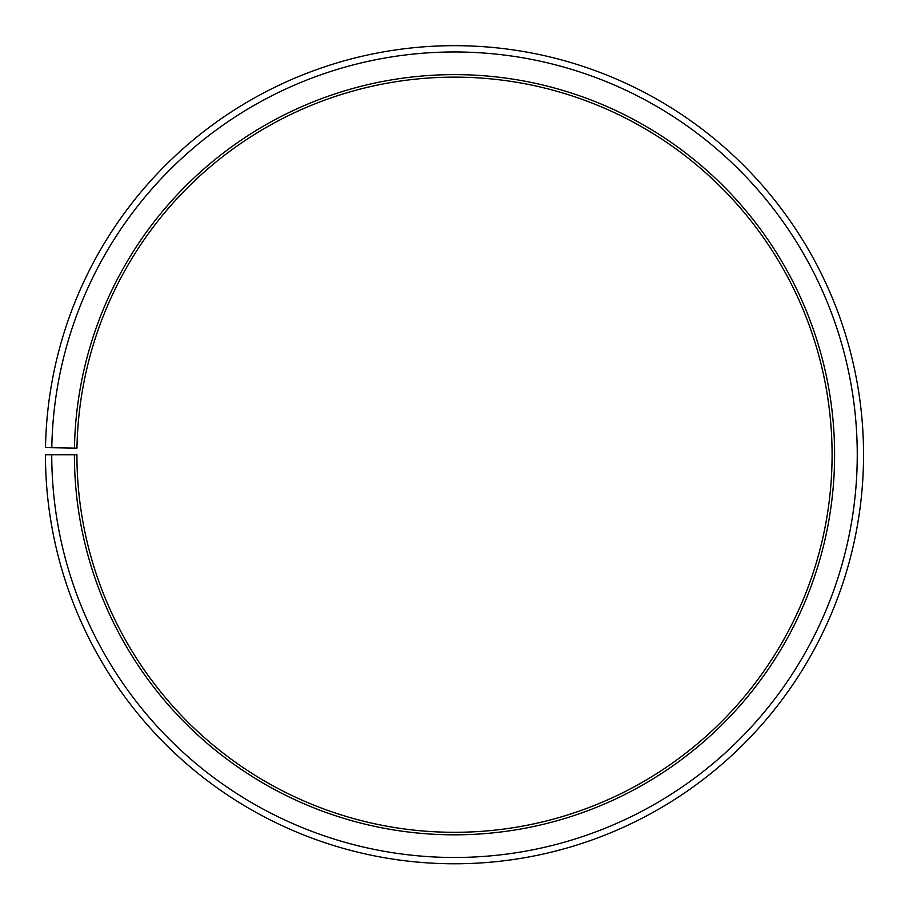 <?xml version="1.0" encoding="UTF-8"?>
<svg xmlns="http://www.w3.org/2000/svg" width="909" height="909" viewBox="0 0 909 909"><rect width="100%" height="100%" fill="white"/><g stroke="black" fill="none" stroke-linecap="round" stroke-linejoin="round"><path stroke-width="0.68" stroke-dasharray="4.54 3.41" d="M74.458 448.092A380.098 380.098 0 0 1 457.818 74.64A380.098 380.098 0 0 1 834.598 454.727A380.098 380.098 0 0 1 454.5 834.826A380.098 380.098 0 0 1 74.402 454.727L76.913 454.727A377.587 377.587 0 0 0 454.5 832.303A377.587 377.587 0 0 0 832.087 454.727A377.587 377.587 0 0 0 457.795 77.151A377.587 377.587 0 0 0 76.97 448.137L45.507 447.58A409.05 409.05 0 0 1 458.068 45.689A409.05 409.05 0 0 1 863.55 454.727A409.05 409.05 0 0 1 454.5 863.777A409.05 409.05 0 0 1 45.45 454.727L51.745 454.727A402.755 402.755 0 0 0 454.5 857.482A402.755 402.755 0 0 0 857.255 454.727A402.755 402.755 0 0 0 458.011 51.983A402.755 402.755 0 0 0 51.802 447.694M74.402 454.727L51.745 454.727"/><path stroke-width="1.36" d="M832.087 454.727A377.587 377.587 0 0 0 457.795 77.151A377.587 377.587 0 0 0 76.97 448.137L74.458 448.092A380.098 380.098 0 0 1 457.818 74.64A380.098 380.098 0 0 1 834.598 454.727A380.098 380.098 0 0 1 454.5 834.826A380.098 380.098 0 0 1 74.402 454.727L76.913 454.727A377.587 377.587 0 0 0 454.5 832.303A377.587 377.587 0 0 0 832.087 454.727M51.802 447.694L45.507 447.58A409.05 409.05 0 0 1 458.068 45.689A409.05 409.05 0 0 1 863.55 454.727A409.05 409.05 0 0 1 454.5 863.777A409.05 409.05 0 0 1 45.45 454.727L51.745 454.727A402.755 402.755 0 0 0 454.5 857.482A402.755 402.755 0 0 0 857.255 454.727A402.755 402.755 0 0 0 458.011 51.983A402.755 402.755 0 0 0 51.802 447.694L74.458 448.092M51.745 454.727L74.402 454.727"/></g></svg>
